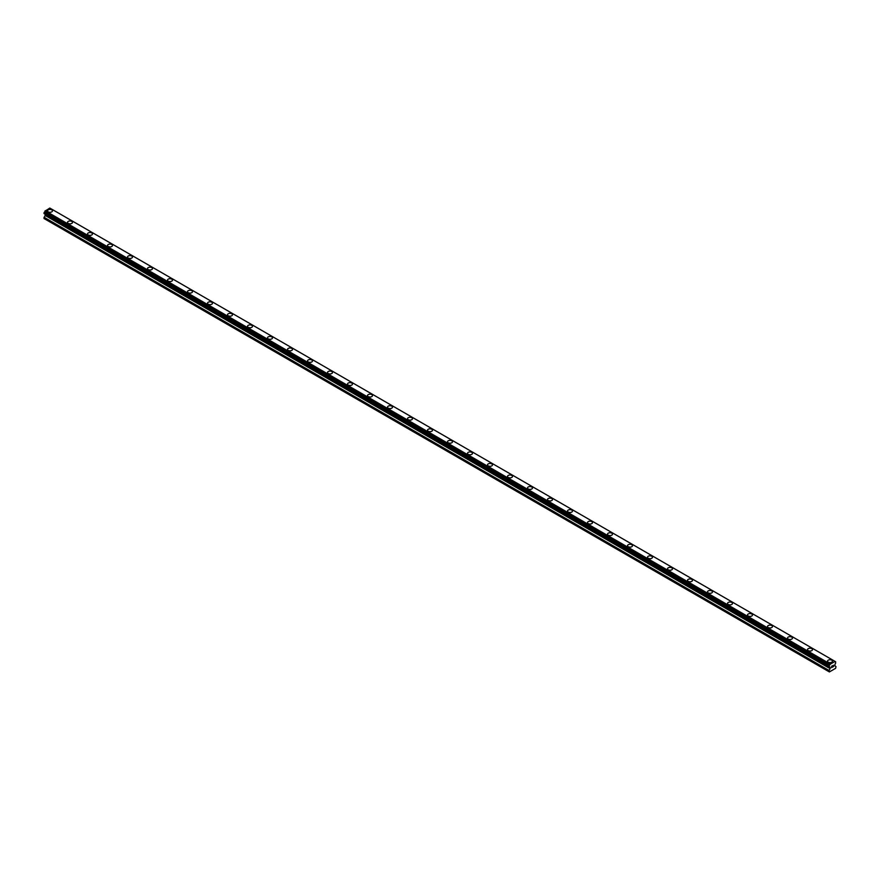 <?xml version="1.0" encoding="UTF-8"?>
<svg xmlns="http://www.w3.org/2000/svg" width="880" height="880" viewBox="0 0 880 880"><rect width="100%" height="100%" fill="white"/><g stroke="black" fill="none" stroke-linecap="round" stroke-linejoin="round"><path stroke-width="1.32" d="M47.52 210.859A2.475 1.43 180 0 1 49.049 209.539A2.475 1.43 180 0 1 51.755 209.847A2.475 1.43 180 0 1 52.47 210.859A2.475 1.43 180 0 1 50.952 212.179A2.475 1.43 180 0 1 48.246 211.86A2.475 1.43 180 0 1 47.52 210.859A2.475 1.43 180 0 1 49.049 209.539A2.475 1.43 180 0 1 51.755 209.847A2.475 1.43 180 0 1 52.47 210.859M67.529 222.398A2.475 1.43 180 0 1 69.058 221.078A2.475 1.43 180 0 1 71.753 221.386A2.475 1.43 180 0 1 72.479 222.409A2.475 1.43 180 0 1 70.95 223.718A2.475 1.43 180 0 1 68.255 223.41A2.475 1.43 180 0 1 67.529 222.398A2.475 1.43 180 0 1 69.058 221.089A2.475 1.43 180 0 1 71.753 221.397A2.475 1.43 180 0 1 72.479 222.398M87.527 233.948A2.475 1.43 180 0 1 89.056 232.628A2.475 1.43 180 0 1 91.751 232.936A2.475 1.43 180 0 1 92.477 233.948A2.475 1.43 180 0 1 90.948 235.268A2.475 1.43 180 0 1 88.253 234.96A2.475 1.43 180 0 1 87.527 233.948A2.475 1.43 180 0 1 89.056 232.628A2.475 1.43 180 0 1 91.751 232.936A2.475 1.43 180 0 1 92.477 233.948M107.525 245.498A2.475 1.43 180 0 1 109.054 244.178A2.475 1.43 180 0 1 111.749 244.486A2.475 1.43 180 0 1 112.475 245.498A2.475 1.43 180 0 1 110.946 246.818A2.475 1.43 180 0 1 108.251 246.51A2.475 1.43 180 0 1 107.525 245.498A2.475 1.43 180 0 1 109.054 244.178A2.475 1.43 180 0 1 111.749 244.486A2.475 1.43 180 0 1 112.475 245.498M127.523 257.048A2.475 1.43 180 0 1 129.052 255.728A2.475 1.43 180 0 1 131.747 256.036A2.475 1.43 180 0 1 132.473 257.048M131.747 256.036A2.475 1.43 180 0 1 132.473 257.037A2.475 1.43 180 0 1 130.944 258.357A2.475 1.43 180 0 1 128.249 258.049A2.475 1.43 180 0 1 127.523 257.037A2.475 1.43 180 0 1 129.052 255.717A2.475 1.43 180 0 1 131.747 256.036M147.521 268.587A2.475 1.43 180 0 1 149.05 267.267A2.475 1.43 180 0 1 151.745 267.575A2.475 1.43 180 0 1 152.471 268.587A2.475 1.43 180 0 1 150.942 269.907A2.475 1.43 180 0 1 148.247 269.599A2.475 1.43 180 0 1 147.521 268.587A2.475 1.43 180 0 1 149.05 267.267A2.475 1.43 180 0 1 151.745 267.586A2.475 1.43 180 0 1 152.471 268.587M167.53 280.137A2.475 1.43 180 0 1 169.048 278.817A2.475 1.43 180 0 1 171.754 279.125A2.475 1.43 180 0 1 172.48 280.137A2.475 1.43 180 0 1 170.951 281.457A2.475 1.43 180 0 1 168.245 281.149A2.475 1.43 180 0 1 167.53 280.137A2.475 1.43 180 0 1 169.048 278.817A2.475 1.43 180 0 1 171.754 279.125A2.475 1.43 180 0 1 172.48 280.137M187.528 291.687A2.475 1.43 180 0 1 189.057 290.367A2.475 1.43 180 0 1 191.752 290.675A2.475 1.43 180 0 1 192.478 291.687A2.475 1.43 180 0 1 190.949 293.007A2.475 1.43 180 0 1 188.254 292.688A2.475 1.43 180 0 1 187.528 291.687A2.475 1.43 180 0 1 189.057 290.367A2.475 1.43 180 0 1 191.752 290.675A2.475 1.43 180 0 1 192.478 291.687M207.526 303.226A2.475 1.43 180 0 1 209.055 301.906A2.475 1.43 180 0 1 211.75 302.225A2.475 1.43 180 0 1 212.476 303.237A2.475 1.43 180 0 1 210.947 304.546A2.475 1.43 180 0 1 208.252 304.238A2.475 1.43 180 0 1 207.526 303.226A2.475 1.43 180 0 1 209.055 301.917A2.475 1.43 180 0 1 211.75 302.225A2.475 1.43 180 0 1 212.476 303.226M227.524 314.776A2.475 1.43 180 0 1 229.053 313.456A2.475 1.43 180 0 1 231.748 313.764A2.475 1.43 180 0 1 232.474 314.776A2.475 1.43 180 0 1 230.945 316.096A2.475 1.43 180 0 1 228.25 315.788A2.475 1.43 180 0 1 227.524 314.776A2.475 1.43 180 0 1 229.053 313.456A2.475 1.43 180 0 1 231.748 313.764A2.475 1.43 180 0 1 232.474 314.776M247.522 326.326A2.475 1.43 180 0 1 249.051 325.006A2.475 1.43 180 0 1 251.746 325.314A2.475 1.43 180 0 1 252.472 326.326A2.475 1.43 180 0 1 250.943 327.646A2.475 1.43 180 0 1 248.248 327.338A2.475 1.43 180 0 1 247.522 326.326A2.475 1.43 180 0 1 249.051 325.006A2.475 1.43 180 0 1 251.746 325.314A2.475 1.43 180 0 1 252.472 326.326M267.52 337.876A2.475 1.43 180 0 1 269.049 336.556A2.475 1.43 180 0 1 271.755 336.864A2.475 1.43 180 0 1 272.47 337.876A2.475 1.43 180 0 1 270.952 339.196A2.475 1.43 180 0 1 268.246 338.877A2.475 1.43 180 0 1 267.52 337.876A2.475 1.43 180 0 1 269.049 336.556A2.475 1.43 180 0 1 271.755 336.864A2.475 1.43 180 0 1 272.47 337.876M287.529 349.415A2.475 1.43 180 0 1 289.058 348.095A2.475 1.43 180 0 1 291.753 348.403A2.475 1.43 180 0 1 292.479 349.415A2.475 1.43 180 0 1 290.95 350.735A2.475 1.43 180 0 1 288.255 350.427A2.475 1.43 180 0 1 287.529 349.415A2.475 1.43 180 0 1 289.058 348.095A2.475 1.43 180 0 1 291.753 348.414A2.475 1.43 180 0 1 292.479 349.415M307.527 360.965A2.475 1.43 180 0 1 309.056 359.645A2.475 1.43 180 0 1 311.751 359.953A2.475 1.43 180 0 1 312.477 360.965A2.475 1.43 180 0 1 310.948 362.285A2.475 1.43 180 0 1 308.253 361.977A2.475 1.43 180 0 1 307.527 360.965A2.475 1.43 180 0 1 309.056 359.645A2.475 1.43 180 0 1 311.751 359.953A2.475 1.43 180 0 1 312.477 360.965M327.525 372.515A2.475 1.43 180 0 1 329.054 371.195A2.475 1.43 180 0 1 331.749 371.503A2.475 1.43 180 0 1 332.475 372.515A2.475 1.43 180 0 1 330.946 373.835A2.475 1.43 180 0 1 328.251 373.527A2.475 1.43 180 0 1 327.525 372.515A2.475 1.43 180 0 1 329.054 371.195A2.475 1.43 180 0 1 331.749 371.503A2.475 1.43 180 0 1 332.475 372.515M347.523 384.054A2.475 1.43 180 0 1 349.052 382.734A2.475 1.43 180 0 1 351.747 383.053A2.475 1.43 180 0 1 352.473 384.065A2.475 1.43 180 0 1 350.944 385.374A2.475 1.43 180 0 1 348.249 385.066A2.475 1.43 180 0 1 347.523 384.054A2.475 1.43 180 0 1 349.052 382.745A2.475 1.43 180 0 1 351.747 383.053A2.475 1.43 180 0 1 352.473 384.054M371.745 394.603A2.475 1.43 180 0 1 372.471 395.604A2.475 1.43 180 0 1 370.942 396.924A2.475 1.43 180 0 1 368.247 396.616A2.475 1.43 180 0 1 367.521 395.604A2.475 1.43 180 0 1 369.05 394.284A2.475 1.43 180 0 1 371.745 394.603M367.521 395.604A2.475 1.43 180 0 1 369.05 394.284A2.475 1.43 180 0 1 371.745 394.592A2.475 1.43 180 0 1 372.471 395.604M387.53 407.154A2.475 1.43 180 0 1 389.048 405.834A2.475 1.43 180 0 1 391.754 406.142A2.475 1.43 180 0 1 392.48 407.154A2.475 1.43 180 0 1 390.951 408.474A2.475 1.43 180 0 1 388.245 408.166A2.475 1.43 180 0 1 387.53 407.154A2.475 1.43 180 0 1 389.048 405.834A2.475 1.43 180 0 1 391.754 406.142A2.475 1.43 180 0 1 392.48 407.154M407.528 418.704A2.475 1.43 180 0 1 409.057 417.384A2.475 1.43 180 0 1 411.752 417.692A2.475 1.43 180 0 1 412.478 418.704A2.475 1.43 180 0 1 410.949 420.024A2.475 1.43 180 0 1 408.254 419.705A2.475 1.43 180 0 1 407.528 418.704A2.475 1.43 180 0 1 409.057 417.384A2.475 1.43 180 0 1 411.752 417.692A2.475 1.43 180 0 1 412.478 418.704M427.526 430.243A2.475 1.43 180 0 1 429.055 428.923A2.475 1.43 180 0 1 431.75 429.231A2.475 1.43 180 0 1 432.476 430.254A2.475 1.43 180 0 1 430.947 431.563A2.475 1.43 180 0 1 428.252 431.255A2.475 1.43 180 0 1 427.526 430.243A2.475 1.43 180 0 1 429.055 428.934A2.475 1.43 180 0 1 431.75 429.242A2.475 1.43 180 0 1 432.476 430.243M447.524 441.793A2.475 1.43 180 0 1 449.053 440.473A2.475 1.43 180 0 1 451.748 440.781A2.475 1.43 180 0 1 452.474 441.793A2.475 1.43 180 0 1 450.945 443.113A2.475 1.43 180 0 1 448.25 442.805A2.475 1.43 180 0 1 447.524 441.793A2.475 1.43 180 0 1 449.053 440.473A2.475 1.43 180 0 1 451.748 440.781A2.475 1.43 180 0 1 452.474 441.793M467.522 453.343A2.475 1.43 180 0 1 469.051 452.023A2.475 1.43 180 0 1 471.746 452.331A2.475 1.43 180 0 1 472.472 453.343A2.475 1.43 180 0 1 470.943 454.663A2.475 1.43 180 0 1 468.248 454.355A2.475 1.43 180 0 1 467.522 453.343A2.475 1.43 180 0 1 469.051 452.023A2.475 1.43 180 0 1 471.746 452.331A2.475 1.43 180 0 1 472.472 453.343M487.52 464.893A2.475 1.43 180 0 1 489.049 463.573A2.475 1.43 180 0 1 491.755 463.881A2.475 1.43 180 0 1 492.47 464.893M491.755 463.881A2.475 1.43 180 0 1 492.47 464.882A2.475 1.43 180 0 1 490.952 466.202A2.475 1.43 180 0 1 488.246 465.894A2.475 1.43 180 0 1 487.52 464.882A2.475 1.43 180 0 1 489.049 463.562A2.475 1.43 180 0 1 491.755 463.881M507.529 476.432A2.475 1.43 180 0 1 509.058 475.112A2.475 1.43 180 0 1 511.753 475.42A2.475 1.43 180 0 1 512.479 476.432A2.475 1.43 180 0 1 510.95 477.752A2.475 1.43 180 0 1 508.255 477.444A2.475 1.43 180 0 1 507.529 476.432A2.475 1.43 180 0 1 509.058 475.112A2.475 1.43 180 0 1 511.753 475.431A2.475 1.43 180 0 1 512.479 476.432M527.527 487.982A2.475 1.43 180 0 1 529.056 486.662A2.475 1.43 180 0 1 531.751 486.97A2.475 1.43 180 0 1 532.477 487.982A2.475 1.43 180 0 1 530.948 489.302A2.475 1.43 180 0 1 528.253 488.994A2.475 1.43 180 0 1 527.527 487.982A2.475 1.43 180 0 1 529.056 486.662A2.475 1.43 180 0 1 531.751 486.97A2.475 1.43 180 0 1 532.477 487.982M547.525 499.532A2.475 1.43 180 0 1 549.054 498.212A2.475 1.43 180 0 1 551.749 498.52A2.475 1.43 180 0 1 552.475 499.532A2.475 1.43 180 0 1 550.946 500.852A2.475 1.43 180 0 1 548.251 500.533A2.475 1.43 180 0 1 547.525 499.532A2.475 1.43 180 0 1 549.054 498.212A2.475 1.43 180 0 1 551.749 498.52A2.475 1.43 180 0 1 552.475 499.532M567.523 511.071A2.475 1.43 180 0 1 569.052 509.751A2.475 1.43 180 0 1 571.747 510.059A2.475 1.43 180 0 1 572.473 511.082A2.475 1.43 180 0 1 570.944 512.391A2.475 1.43 180 0 1 568.249 512.083A2.475 1.43 180 0 1 567.523 511.071A2.475 1.43 180 0 1 569.052 509.762A2.475 1.43 180 0 1 571.747 510.07A2.475 1.43 180 0 1 572.473 511.071M587.521 522.621A2.475 1.43 180 0 1 589.05 521.301A2.475 1.43 180 0 1 591.745 521.609A2.475 1.43 180 0 1 592.471 522.621A2.475 1.43 180 0 1 590.942 523.941A2.475 1.43 180 0 1 588.247 523.633A2.475 1.43 180 0 1 587.521 522.621A2.475 1.43 180 0 1 589.05 521.301A2.475 1.43 180 0 1 591.745 521.609A2.475 1.43 180 0 1 592.471 522.621M607.53 534.171A2.475 1.43 180 0 1 609.048 532.851A2.475 1.43 180 0 1 611.754 533.159A2.475 1.43 180 0 1 612.48 534.171A2.475 1.43 180 0 1 610.951 535.491A2.475 1.43 180 0 1 608.245 535.183A2.475 1.43 180 0 1 607.53 534.171A2.475 1.43 180 0 1 609.048 532.851A2.475 1.43 180 0 1 611.754 533.159A2.475 1.43 180 0 1 612.48 534.171M627.528 545.71A2.475 1.43 180 0 1 629.057 544.39A2.475 1.43 180 0 1 631.752 544.709A2.475 1.43 180 0 1 632.478 545.721A2.475 1.43 180 0 1 630.949 547.03A2.475 1.43 180 0 1 628.254 546.722A2.475 1.43 180 0 1 627.528 545.71A2.475 1.43 180 0 1 629.057 544.401A2.475 1.43 180 0 1 631.752 544.709A2.475 1.43 180 0 1 632.478 545.71M647.526 557.26A2.475 1.43 180 0 1 649.055 555.94A2.475 1.43 180 0 1 651.75 556.248A2.475 1.43 180 0 1 652.476 557.26A2.475 1.43 180 0 1 650.947 558.58A2.475 1.43 180 0 1 648.252 558.272A2.475 1.43 180 0 1 647.526 557.26A2.475 1.43 180 0 1 649.055 555.94A2.475 1.43 180 0 1 651.75 556.259A2.475 1.43 180 0 1 652.476 557.26M667.524 568.81A2.475 1.43 180 0 1 669.053 567.49A2.475 1.43 180 0 1 671.748 567.798A2.475 1.43 180 0 1 672.474 568.81A2.475 1.43 180 0 1 670.945 570.13A2.475 1.43 180 0 1 668.25 569.822A2.475 1.43 180 0 1 667.524 568.81A2.475 1.43 180 0 1 669.053 567.49A2.475 1.43 180 0 1 671.748 567.798A2.475 1.43 180 0 1 672.474 568.81M687.522 580.36A2.475 1.43 180 0 1 689.051 579.04A2.475 1.43 180 0 1 691.746 579.348A2.475 1.43 180 0 1 692.472 580.36A2.475 1.43 180 0 1 690.943 581.68A2.475 1.43 180 0 1 688.248 581.361A2.475 1.43 180 0 1 687.522 580.36A2.475 1.43 180 0 1 689.051 579.04A2.475 1.43 180 0 1 691.746 579.348A2.475 1.43 180 0 1 692.472 580.36M711.755 590.898A2.475 1.43 180 0 1 712.47 591.91A2.475 1.43 180 0 1 710.952 593.219A2.475 1.43 180 0 1 708.246 592.911A2.475 1.43 180 0 1 707.52 591.899A2.475 1.43 180 0 1 709.049 590.59A2.475 1.43 180 0 1 711.755 590.898M707.52 591.899A2.475 1.43 180 0 1 709.049 590.579A2.475 1.43 180 0 1 711.755 590.887A2.475 1.43 180 0 1 712.47 591.899M727.529 603.449A2.475 1.43 180 0 1 729.058 602.129A2.475 1.43 180 0 1 731.753 602.437A2.475 1.43 180 0 1 732.479 603.449A2.475 1.43 180 0 1 730.95 604.769A2.475 1.43 180 0 1 728.255 604.461A2.475 1.43 180 0 1 727.529 603.449A2.475 1.43 180 0 1 729.058 602.129A2.475 1.43 180 0 1 731.753 602.437A2.475 1.43 180 0 1 732.479 603.449M747.527 614.999A2.475 1.43 180 0 1 749.056 613.679A2.475 1.43 180 0 1 751.751 613.987A2.475 1.43 180 0 1 752.477 614.999A2.475 1.43 180 0 1 750.948 616.319A2.475 1.43 180 0 1 748.253 616.011A2.475 1.43 180 0 1 747.527 614.999A2.475 1.43 180 0 1 749.056 613.679A2.475 1.43 180 0 1 751.751 613.987A2.475 1.43 180 0 1 752.477 614.999M767.525 626.538A2.475 1.43 180 0 1 769.054 625.218A2.475 1.43 180 0 1 771.749 625.537A2.475 1.43 180 0 1 772.475 626.549A2.475 1.43 180 0 1 770.946 627.858A2.475 1.43 180 0 1 768.251 627.55A2.475 1.43 180 0 1 767.525 626.538A2.475 1.43 180 0 1 769.054 625.229A2.475 1.43 180 0 1 771.749 625.537A2.475 1.43 180 0 1 772.475 626.538M787.523 638.088A2.475 1.43 180 0 1 789.052 636.768A2.475 1.43 180 0 1 791.747 637.076A2.475 1.43 180 0 1 792.473 638.088A2.475 1.43 180 0 1 790.944 639.408A2.475 1.43 180 0 1 788.249 639.1A2.475 1.43 180 0 1 787.523 638.088A2.475 1.43 180 0 1 789.052 636.768A2.475 1.43 180 0 1 791.747 637.087A2.475 1.43 180 0 1 792.473 638.088M807.521 649.638A2.475 1.43 180 0 1 809.05 648.318A2.475 1.43 180 0 1 811.745 648.626A2.475 1.43 180 0 1 812.471 649.638A2.475 1.43 180 0 1 810.942 650.958A2.475 1.43 180 0 1 808.247 650.65A2.475 1.43 180 0 1 807.521 649.638A2.475 1.43 180 0 1 809.05 648.318A2.475 1.43 180 0 1 811.745 648.626A2.475 1.43 180 0 1 812.471 649.638M827.53 661.188A2.475 1.43 180 0 1 829.048 659.868A2.475 1.43 180 0 1 831.754 660.176A2.475 1.43 180 0 1 832.48 661.188A2.475 1.43 180 0 1 830.951 662.508A2.475 1.43 180 0 1 828.245 662.189A2.475 1.43 180 0 1 827.53 661.188A2.475 1.43 180 0 1 829.048 659.868A2.475 1.43 180 0 1 831.754 660.176A2.475 1.43 180 0 1 832.48 661.188M831.633 666.248L832.282 665.863L831.633 666.248M831.633 666.93L831.633 667.524L831.633 666.93M831.633 667.524L832.282 667.139L831.633 667.524M831.545 667.667L832.282 665.764M832.788 665.852L833.47 665.225M833.294 666.039L832.898 666.787L833.294 666.039M832.898 666.787L833.591 666.391L832.898 666.787M832.722 666.985L833.591 666.479L832.722 666.996L833.448 665.39M829.4 666.952A0.99 0.572 -60 0 1 830.005 667.293L829.004 666.699L829.4 665.39A0.99 0.572 -60 0 0 830.005 664.356L834.999 661.474A0.99 0.572 -60 0 0 835.593 661.815L835.604 663.377A0.99 0.572 -60 0 0 834.999 664.411L834.823 665.764L836 666.633L835.626 668.327L829.378 671.935L829.004 670.681L830.115 668.646L45.111 215.435L44 218.504L829.004 671.715M830.071 667.359L45.177 214.302L45.111 215.435M830.115 668.646L830.17 667.513M44.319 213.73L829.312 666.952L44.319 213.73M834.834 661.276L49.83 208.065L45.001 211.134A0.99 0.572 -60 0 1 44.407 212.179L44.044 213.576L829.048 666.798M835.681 661.815L834.999 661.419L835.681 661.815M830.17 663.971L45.166 210.76M830.005 664.356L45.001 211.134M835.593 661.815L834.999 661.474M830.049 664.18L45.045 210.969M829.4 665.39L44.407 212.179M829.312 665.489L44.319 212.278M829.048 665.962L44.044 212.751M829.004 666.116L44 212.894M829.004 666.699L44 213.477M830.17 668.448L45.177 215.237M829.059 670.483L44.055 217.261M829.004 670.681L44 217.459"/></g></svg>
